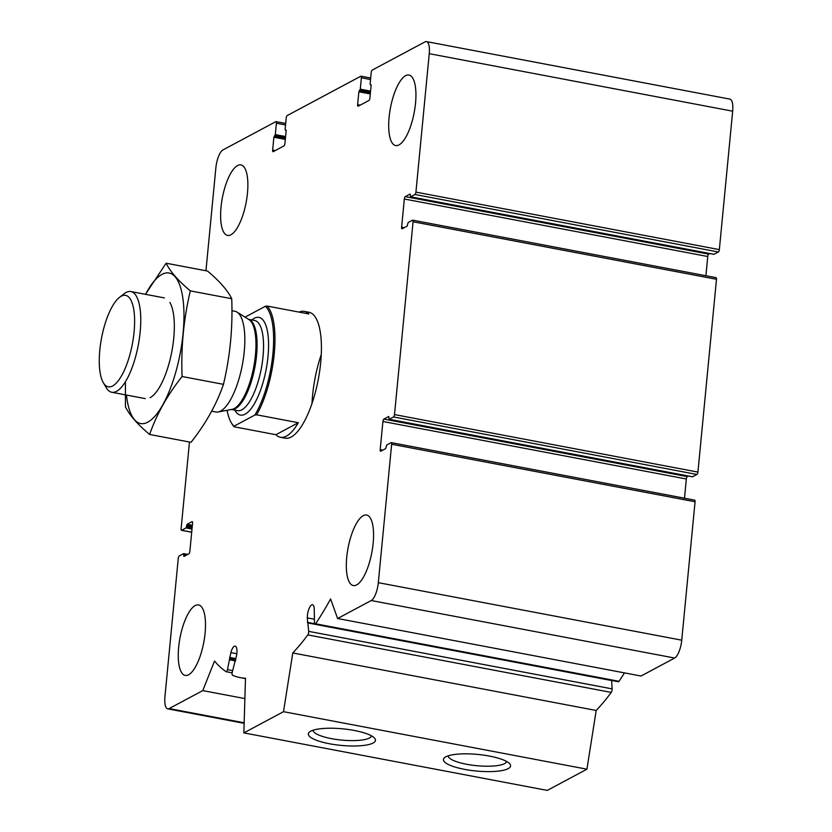<?xml version="1.0" encoding="UTF-8"?>
<svg xmlns="http://www.w3.org/2000/svg" width="832" height="832" viewBox="0 0 832 832"><rect width="100%" height="100%" fill="white"/><g stroke="black" fill="none" stroke-linecap="round" stroke-linejoin="round"><path stroke-width="1.25" d="M705.9 275.735L707.751 256.516A2.049 0.686 -79.3 0 1 708.698 254.134L405.278 196.622L410.186 194.002L410.54 196.83L414.981 194.49A2.049 0.686 -79.3 0 0 415.927 192.109L429.25 53.674A15.371 5.179 -79.3 0 0 426.452 41.6A15.371 5.179 -79.3 0 0 425.017 41.87L372.143 70.148A2.049 0.686 -79.3 0 0 371.197 72.53L370.105 83.897L371.134 85.228L369.897 98.072A2.049 0.686 -79.3 0 1 368.961 100.454L358.197 106.215A2.049 0.686 -79.3 0 1 357.999 106.246A2.049 0.686 -79.3 0 1 357.625 104.645L358.862 91.79L360.287 89.149L361.379 77.782A2.049 0.686 -79.3 0 0 361.005 76.17A2.049 0.686 -79.3 0 0 360.818 76.211L287.165 115.586A2.049 0.686 -79.3 0 0 286.218 117.967L285.126 129.345L286.166 130.666L284.929 143.52A2.049 0.686 -79.3 0 1 283.982 145.902L273.218 151.653A2.049 0.686 -79.3 0 1 273.021 151.694A2.049 0.686 -79.3 0 1 272.646 150.082L273.884 137.228L275.309 134.597L276.401 123.219A2.049 0.686 -79.3 0 0 276.026 121.618A2.049 0.686 -79.3 0 0 275.839 121.649L222.966 149.926A15.371 5.179 -79.3 0 0 215.873 167.783L205.951 270.754M713.877 254.29L718.401 252.002A2.049 0.686 -79.3 0 0 719.347 249.621L732.67 111.186A15.371 5.179 -79.3 0 0 729.872 99.112L426.452 41.6M189.467 442.021L181.116 528.684A2.049 0.686 -79.3 0 0 181.49 530.296A2.049 0.686 -79.3 0 0 181.678 530.254L186.025 527.935L187.086 524.316L192.005 521.695A2.049 0.686 -79.3 0 1 192.192 521.654A2.049 0.686 -79.3 0 1 192.566 523.266L189.852 551.45A2.049 0.686 -79.3 0 1 188.906 553.831L183.903 556.473L183.643 553.623L179.202 555.963A2.049 0.686 -79.3 0 0 178.266 558.345L164.934 696.779A15.371 5.179 -79.3 0 0 167.731 708.854A15.371 5.179 -79.3 0 0 169.166 708.583L202.779 690.602L214.531 661.024A307.518 103.667 -79.3 0 0 226.096 671.663A2.558 0.863 -79.3 0 0 226.21 671.715A2.558 0.863 -79.3 0 0 227.479 669.635L230.849 652.621A9.225 3.11 -79.3 0 1 235.175 646.11A9.225 3.11 -79.3 0 1 236.517 655.741L232.232 672.256A2.558 0.863 -79.3 0 0 232.482 675.189A307.518 103.667 -79.3 0 0 240.354 677.654A307.518 103.667 -79.3 0 0 245.492 678.246L243.849 732.888L283.504 711.682L292.781 652.954A307.518 103.667 -79.3 0 0 307.819 634.899A2.558 0.863 -79.3 0 0 308.693 631.363L307.299 617.885A9.225 3.11 -79.3 0 1 309.005 608.806A9.225 3.11 -79.3 0 1 312.52 604.75A9.225 3.11 -79.3 0 1 314.205 608.046L314.486 623.106A2.558 0.863 -79.3 0 0 314.974 624.25A2.558 0.863 -79.3 0 0 315.609 623.802A307.518 103.667 -79.3 0 0 330.595 598.957L337.615 618.509L371.228 600.527A15.371 5.179 -79.3 0 0 378.321 582.67L391.643 444.246A2.049 0.686 -79.3 0 0 391.269 442.634A2.049 0.686 -79.3 0 0 391.082 442.666L386.734 444.995L385.674 448.604L380.765 451.235A2.049 0.686 -79.3 0 1 380.578 451.266A2.049 0.686 -79.3 0 1 380.203 449.665L382.918 421.481A2.049 0.686 -79.3 0 1 383.854 419.099L388.773 416.468L389.116 419.297L393.557 416.957A2.049 0.686 -79.3 0 0 394.503 414.575L413.067 221.77A2.049 0.686 -79.3 0 0 412.693 220.158A2.049 0.686 -79.3 0 0 412.506 220.199L408.158 222.518L407.098 226.138L402.189 228.758A2.049 0.686 -79.3 0 1 401.991 228.8A2.049 0.686 -79.3 0 1 401.617 227.188L404.331 199.004A2.049 0.686 -79.3 0 1 405.278 196.622M244.878 698.578L202.779 690.602M283.504 711.682L586.924 769.194L547.269 790.4L243.849 732.888M508.206 768.633A33.717 8.32 5.5 0 1 466.128 769.652A33.717 8.32 5.5 0 1 444.766 757.484A33.717 8.32 5.5 0 1 477.818 754.437A33.717 8.32 5.5 0 1 509.673 763.734A33.717 8.32 5.5 0 1 508.206 768.633M373.09 743.028A33.717 8.32 5.5 0 1 331.011 744.037A33.717 8.32 5.5 0 1 309.65 731.879A33.717 8.32 5.5 0 1 342.701 728.832A33.717 8.32 5.5 0 1 374.556 738.13A33.717 8.32 5.5 0 1 373.09 743.028M586.924 769.194L596.201 710.466L292.781 652.954M596.201 710.466A307.518 103.667 -79.3 0 0 611.239 692.411A2.558 0.863 -79.3 0 0 612.113 688.875L611.614 680.482M314.974 624.25L618.394 681.762A2.558 0.863 -79.3 0 0 619.029 681.314A307.518 103.667 -79.3 0 0 624.458 672.88M694.502 500.178A2.049 0.686 -79.3 0 1 694.689 500.146A2.049 0.686 -79.3 0 1 695.063 501.758L681.741 640.182A15.371 5.179 -79.3 0 1 674.648 658.039L641.035 676.021L337.615 618.509M684.486 498.212L686.327 478.993L382.918 421.481M688.376 476.029L687.274 476.611A2.049 0.686 -79.3 0 0 686.327 478.993M692.453 476.757L696.977 474.469A2.049 0.686 -79.3 0 0 697.923 472.087L716.487 279.282A2.049 0.686 -79.3 0 0 716.113 277.67A2.049 0.686 -79.3 0 0 715.926 277.711M708.698 254.134L709.8 253.552M346.726 557.357A35.88 12.095 -79.3 0 0 353.257 585.541A35.88 12.095 -79.3 0 0 373.162 543.223A35.88 12.095 -79.3 0 0 366.621 515.039A35.88 12.095 -79.3 0 0 346.726 557.357M389.095 117.354A35.88 12.095 -79.3 0 0 395.626 145.538A35.88 12.095 -79.3 0 0 415.532 103.22A35.88 12.095 -79.3 0 0 408.99 75.036A35.88 12.095 -79.3 0 0 389.095 117.354M221.021 207.23A35.88 12.095 -79.3 0 0 227.562 235.414A35.88 12.095 -79.3 0 0 247.468 193.097A35.88 12.095 -79.3 0 0 240.926 164.913A35.88 12.095 -79.3 0 0 221.021 207.23M178.662 647.234A35.88 12.095 -79.3 0 0 185.193 675.418A35.88 12.095 -79.3 0 0 205.098 633.1A35.88 12.095 -79.3 0 0 198.557 604.916A35.88 12.095 -79.3 0 0 178.662 647.234M254.842 415.064A63.045 21.247 100.7 0 0 272.906 353.818A63.045 21.247 100.7 0 0 265.314 306.301L267.082 306.041L308.797 313.955A64.064 21.601 -79.3 0 0 304.283 311.386L309.026 312.281A64.064 21.601 100.7 0 1 320.694 362.606A64.064 21.601 100.7 0 1 285.158 438.173L280.426 437.278A64.064 21.601 -79.3 0 0 298.324 422.718L256.61 414.804L254.842 415.064L234.052 426.182A63.045 21.247 100.7 0 1 231.244 422.656A63.045 21.247 100.7 0 1 227.105 410.301M312.021 403.354A64.064 21.601 100.7 0 1 321.277 354.505M371.488 735.831A29.328 7.238 5.5 0 1 369.439 738.026A29.328 7.238 5.5 0 1 336.752 739.513A29.328 7.238 5.5 0 1 313.102 730.215M506.594 761.446A29.328 7.238 5.5 0 1 504.556 763.63A29.328 7.238 5.5 0 1 471.869 765.128A29.328 7.238 5.5 0 1 448.219 755.82M265.314 306.301L245.055 317.138M267.082 306.041A64.064 21.601 100.7 0 1 274.238 353.798A64.064 21.601 100.7 0 1 256.61 414.804M234.052 426.182L234.187 426.795A64.064 21.601 100.7 0 1 231.899 423.748L231.244 422.656M234.187 426.795L275.902 434.71A64.064 21.601 -79.3 0 0 280.426 437.278M304.283 311.386A64.064 21.601 -79.3 0 0 299.135 312.114M112.611 385.965A46.54 15.683 100.7 0 1 103.324 382.72A46.54 15.683 100.7 0 1 101.525 338.156A46.54 15.683 100.7 0 1 119.517 297.336A46.54 15.683 100.7 0 1 134.285 329.659A46.54 15.683 100.7 0 1 112.611 385.965M119.517 297.336L124.134 293.738A51.251 17.274 100.7 0 1 130.842 291.554A51.251 17.274 100.7 0 1 139.391 338.437A51.251 17.274 100.7 0 1 116.542 391.342A51.251 17.274 100.7 0 1 111.758 392.267A51.251 17.274 100.7 0 1 106.309 387.774L103.324 382.72M231.92 310.71L234.915 311.272A51.251 17.274 100.7 0 1 237.047 312.125A51.251 17.274 100.7 0 1 242.954 361.452A51.251 17.274 100.7 0 1 220.615 411.07A51.251 17.274 100.7 0 1 218.119 411.975A51.251 17.274 100.7 0 1 215.831 411.986L211.661 411.195M275.902 434.71L298.324 422.718M145.548 294.341A76.627 25.834 100.7 0 1 183.955 312.905A76.627 25.834 100.7 0 1 147.753 422.178A76.627 25.834 100.7 0 1 126.454 395.044M169.853 302.401A51.251 17.274 100.7 0 1 171.839 351.489A51.251 17.274 100.7 0 1 152.027 396.438A51.251 17.274 100.7 0 1 150.103 397.706M125.434 381.701L125.424 406.796C129.615 415.293 137.686 424.507 149.635 434.47C156.562 414.409 167.388 395.096 182.083 376.511C180.918 347.589 183.664 319.051 190.32 290.878C178.381 280.914 170.31 271.7 166.119 263.214L145.475 294.32M182.083 376.511L223.465 384.353C216.528 404.404 205.712 423.727 191.017 442.312L149.635 434.47M190.32 290.878L231.712 298.719C232.877 327.631 230.131 356.179 223.465 384.353M166.119 263.214L207.511 271.055C219.461 281.008 227.521 290.233 231.712 298.719M719.347 249.621L415.927 192.109M732.67 111.186L429.25 53.674M371.145 84.833L370.386 84.687M360.214 105.134L357.625 104.645M370.302 93.954L358.862 91.79M370.417 92.695L359.341 90.594M370.448 92.362L359.809 90.345M370.573 91.104L360.287 89.149M370.521 79.518L361.379 77.782M286.166 130.27L285.407 130.125M275.236 150.571L272.646 150.082M285.324 139.391L273.884 137.228M285.438 138.133L274.362 136.032M285.48 137.8L274.83 135.782M285.594 136.542L275.309 134.597M285.553 124.956L276.401 123.219M191.714 532.158L181.678 530.254M192.005 529.069L186.025 527.935M192.13 527.81L186.503 526.75M192.244 526.573L186.618 525.512M192.369 525.314L187.086 524.316M185.006 555.911L183.716 555.672M186.742 554.986L183.83 554.434M187.762 554.445L183.726 553.675M244.15 722.79L169.166 708.583M226.21 671.715L232.118 672.838L226.335 671.715M232.606 670.602L227.479 669.635M235.529 660.93L229.715 659.838M235.747 659.828L229.632 658.663M235.976 658.601L229.57 657.384M236.818 653.744L230.849 652.621M611.239 692.411L307.819 634.899M612.113 688.875L308.693 631.363M611.624 680.534L308.204 623.022M314.579 623.709L307.33 622.336M314.257 619.206L307.299 617.885M619.029 681.314L315.609 623.802M674.648 658.039L371.228 600.527M681.741 640.182L378.321 582.67M695.063 501.758L391.643 444.246M382.793 450.154L380.203 449.665M687.274 476.611L383.854 419.099M692.63 476.798L389.21 419.286M696.977 474.469L393.557 416.957M697.923 472.087L394.503 414.575M716.487 279.282L413.067 221.77M404.206 227.677L401.617 227.188M707.751 256.516L404.331 199.004M714.054 254.322L410.634 196.81M718.401 252.002L414.981 194.49M251.878 319.966A49.712 16.754 100.7 0 1 268.268 353.34A49.712 16.754 100.7 0 1 245.066 414.201A49.712 16.754 100.7 0 1 234.79 410.103M237.047 312.125L248.966 319.582A46.103 15.538 100.7 0 1 254.27 363.958A46.103 15.538 100.7 0 1 234.177 408.585A46.103 15.538 100.7 0 1 231.941 409.396L218.119 411.975M248.622 319.374A45.874 15.465 100.7 0 1 255.778 361.847A45.874 15.465 100.7 0 1 235.414 408.595A45.874 15.465 100.7 0 1 231.546 409.479M248.591 319.342L254.675 320.497A45.874 15.465 100.7 0 1 262.319 362.461A45.874 15.465 100.7 0 1 241.873 409.812A45.874 15.465 100.7 0 1 237.588 410.634L231.504 409.479M371.145 84.874L370.292 84.708M370.666 78L361.005 76.17M286.166 130.312L285.314 130.146M285.698 123.448L276.026 121.618M191.703 532.23L181.49 530.296M187.814 554.414L183.643 553.623M244.13 723.33L167.731 708.854M245.471 678.631L240.354 677.654M314.61 623.813L308.006 622.565M694.689 500.146L391.269 442.634M692.536 476.809L389.116 419.297M716.113 277.67L412.693 220.158M713.96 254.342L410.54 196.83M111.758 392.267L145.319 398.622M130.842 291.554L164.414 297.908"/></g></svg>
